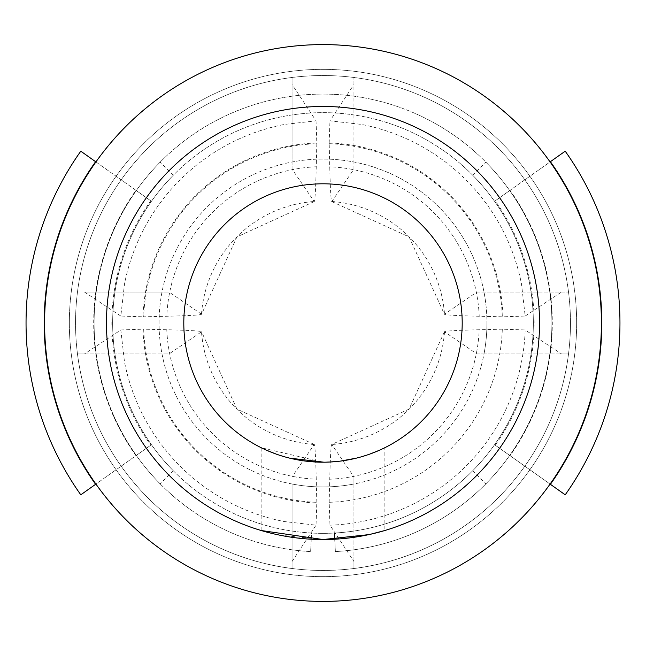 <?xml version="1.0" encoding="UTF-8"?>
<svg xmlns="http://www.w3.org/2000/svg" width="646" height="646" viewBox="0 0 646 646"><rect width="100%" height="100%" fill="white"/><g stroke="black" fill="none" stroke-linecap="round" stroke-linejoin="round"><path stroke-width="0.48" stroke-dasharray="3.23 2.42" d="M292.065 169.09L292.065 162.001A163.947 163.947 0 0 1 353.935 162.001L353.935 77.48L353.935 84.489L329.961 120.826L361.841 124.476A202.287 202.287 0 0 1 521.524 284.159L525.174 316.039L503.056 316.815A180.161 180.161 0 0 0 329.185 142.944L329.751 166.773C330.316 189.456 330.994 201.051 331.769 201.568L353.935 169.09L353.935 162.001A163.947 163.947 0 0 1 486.947 323A163.947 163.947 0 0 0 323 159.053A163.947 163.947 0 0 0 159.053 323A163.947 163.947 0 0 0 323 486.947A163.947 163.947 0 0 0 486.947 323A163.947 163.947 0 0 1 483.999 353.935L568.52 353.935A247.466 247.466 0 0 0 570.466 323A247.466 247.466 0 0 1 323 570.466A247.466 247.466 0 0 1 75.534 323A247.466 247.466 0 0 1 323 75.534A247.466 247.466 0 0 1 570.466 323A247.466 247.466 0 0 0 292.065 77.48A247.466 247.466 0 0 0 77.48 353.935L162.001 353.935A163.947 163.947 0 0 1 292.065 162.001L292.065 77.48L292.065 169.09L314.231 201.568C315.006 201.051 315.684 189.448 316.249 166.781L316.815 143.695A179.41 179.41 0 0 0 143.695 316.815L166.773 316.249C189.456 315.684 201.051 315.006 201.568 314.231L236.912 236.912L314.231 201.568M84.489 292.065L169.09 292.065L84.489 292.065L120.826 316.039L124.476 284.159A202.287 202.287 0 0 1 284.159 124.476L316.039 120.826L292.065 84.489M292.065 483.999A163.947 163.947 0 0 1 162.001 353.935L169.09 353.935L201.568 331.769C201.051 330.994 189.448 330.316 166.781 329.751L143.695 329.185A179.41 179.41 0 0 0 316.815 502.305L316.039 525.174L284.151 521.524A202.287 202.287 0 0 1 124.476 361.849L120.826 329.961L84.489 353.935L77.48 353.935A247.466 247.466 0 0 0 568.52 353.935L561.511 353.935L525.182 329.961L502.305 329.185A179.41 179.41 0 0 1 329.185 502.305L329.961 525.182L353.935 561.511L353.935 568.52L353.935 483.999A163.947 163.947 0 0 1 292.065 483.999L292.065 568.52L292.065 483.999M502.305 329.185L479.227 329.751C456.544 330.316 444.949 330.994 444.432 331.769L476.91 353.935L483.999 353.935A163.947 163.947 0 0 1 353.935 483.999L353.935 476.91L331.769 444.432C330.994 444.949 330.316 456.552 329.751 479.219L329.185 502.305M476.91 292.065L568.52 292.065L476.91 292.065L444.432 314.231C444.949 315.006 456.552 315.684 479.219 316.249L503.056 316.815M476.91 353.935L561.511 353.935M353.935 561.511L353.935 476.91M292.065 561.511L316.039 525.174M120.826 329.961L142.96 329.185A180.153 180.153 0 0 0 316.815 503.04M142.96 329.185L143.695 329.185M316.815 502.305L316.249 479.227C315.684 456.544 315.006 444.949 314.231 444.432L292.065 476.91M84.489 353.935L169.09 353.935M509.751 455.47L494.561 444.698A210.346 210.346 0 0 0 323 112.654A210.346 210.346 0 0 0 112.654 323A210.346 210.346 0 0 0 323 533.346A210.346 210.346 0 0 0 533.346 323A210.346 210.346 0 0 1 334.37 533.039L335.371 551.571A228.902 228.902 0 0 0 551.902 323A228.902 228.902 0 0 0 310.629 94.429A228.902 228.902 0 0 0 94.098 323A228.902 228.902 0 0 0 310.629 551.571L311.63 533.039A210.346 210.346 0 0 1 112.654 323A210.346 210.346 0 0 1 323 112.654A210.346 210.346 0 0 1 472.654 470.813A210.346 210.346 0 0 0 494.561 444.698L509.702 455.438A228.902 228.902 0 0 1 485.865 483.854A228.902 228.902 0 0 0 551.902 323A228.902 228.902 0 0 1 335.371 551.571L334.37 533.039A210.346 210.346 0 0 1 311.63 533.039L310.629 551.571A228.902 228.902 0 0 1 94.098 323A228.902 228.902 0 0 1 323 94.098A228.902 228.902 0 0 1 551.902 323A228.902 228.902 0 0 0 485.865 162.146A228.902 228.902 0 0 1 509.702 190.562L494.561 201.302A210.346 210.346 0 0 0 472.654 175.187A210.346 210.346 0 0 1 533.346 323A210.346 210.346 0 0 0 494.561 201.302L509.702 190.562A228.902 228.902 0 0 1 509.702 455.438L565.21 494.812M601.402 323A278.402 278.402 0 0 0 323 44.598A278.402 278.402 0 0 0 44.598 323A278.402 278.402 0 0 0 323 601.402A278.402 278.402 0 0 0 601.402 323A278.402 278.402 0 0 1 323 601.402A278.402 278.402 0 0 1 44.598 323A278.402 278.402 0 0 1 323 44.598A278.402 278.402 0 0 1 601.402 323A278.402 278.402 0 0 0 323 44.598A278.402 278.402 0 0 0 44.598 323A278.402 278.402 0 0 0 323 601.402A278.402 278.402 0 0 0 601.402 323A278.402 278.402 0 0 1 323 601.402A278.402 278.402 0 0 1 44.598 323A278.402 278.402 0 0 1 323 44.598A278.402 278.402 0 0 1 601.402 323A278.402 278.402 0 0 0 323 44.598A278.402 278.402 0 0 0 44.598 323A278.402 278.402 0 0 0 323 601.402A278.402 278.402 0 0 0 601.402 323A278.402 278.402 0 0 1 323 601.402A278.402 278.402 0 0 1 44.598 323A278.402 278.402 0 0 1 323 44.598A278.402 278.402 0 0 1 601.402 323A278.402 278.402 0 0 0 323 44.598A278.402 278.402 0 0 0 44.598 323A278.402 278.402 0 0 0 323 601.402A278.402 278.402 0 0 0 601.402 323A278.402 278.402 0 0 1 323 601.402A278.402 278.402 0 0 1 44.598 323A278.402 278.402 0 0 1 323 44.598A278.402 278.402 0 0 1 601.402 323A278.402 278.402 0 0 0 323 44.598A278.402 278.402 0 0 0 44.598 323A278.402 278.402 0 0 0 323 601.402A278.402 278.402 0 0 0 601.402 323M576.652 323A253.652 253.652 0 0 0 323 69.348A253.652 253.652 0 0 0 69.348 323A253.652 253.652 0 0 0 323 576.652A253.652 253.652 0 0 0 576.652 323A253.652 253.652 0 0 1 323 576.652A253.652 253.652 0 0 1 69.348 323A253.652 253.652 0 0 1 323 69.348A253.652 253.652 0 0 1 576.652 323A253.652 253.652 0 0 0 323 69.348A253.652 253.652 0 0 0 69.348 323A253.652 253.652 0 0 0 323 576.652A253.652 253.652 0 0 0 576.652 323A253.652 253.652 0 0 1 323 576.652A253.652 253.652 0 0 1 69.348 323A253.652 253.652 0 0 1 323 69.348A253.652 253.652 0 0 1 576.652 323A253.652 253.652 0 0 0 323 69.348A253.652 253.652 0 0 0 69.348 323A253.652 253.652 0 0 0 323 576.652A253.652 253.652 0 0 0 576.652 323A253.652 253.652 0 0 1 323 576.652A253.652 253.652 0 0 1 69.348 323A253.652 253.652 0 0 1 323 69.348A253.652 253.652 0 0 1 576.652 323M539.531 323A216.531 216.531 0 0 0 323 106.469A216.531 216.531 0 0 0 106.469 323A216.531 216.531 0 0 0 323 539.531A216.531 216.531 0 0 0 539.531 323A216.531 216.531 0 0 1 323 539.531A216.531 216.531 0 0 1 106.469 323A216.531 216.531 0 0 1 323 106.469A216.531 216.531 0 0 1 539.531 323M323.912 462.197L340.289 461.123L323 462.197A139.197 139.197 0 0 0 462.197 323A139.197 139.197 0 0 0 323 183.803A139.197 139.197 0 0 0 183.803 323A139.197 139.197 0 0 0 322.984 462.197L261.154 447.71L261.137 530.511L279.484 535.114L323 539.531L366.516 535.114L384.863 530.511L384.863 447.71L379.388 450.27M370.255 534.315L368.858 534.622M261.751 448.001L266.612 450.27M276.165 454.081L289.473 458.103M356.455 458.119L369.787 454.098M379.355 450.286L384.233 448.009M370.15 453.968L356.527 458.103M95.931 161.928L136.298 190.562A228.902 228.902 0 0 1 160.135 162.146A228.902 228.902 0 0 0 160.135 483.854A228.902 228.902 0 0 1 136.298 455.438L151.342 444.771L136.249 455.47M151.439 201.302L136.298 190.562A228.902 228.902 0 0 0 136.298 455.438L151.439 444.698A210.346 210.346 0 0 0 173.346 470.813A210.346 210.346 0 0 1 173.346 175.187A210.346 210.346 0 0 0 151.439 444.698L136.298 455.438A228.902 228.902 0 0 1 136.298 190.562L151.439 201.302L136.249 190.53M173.346 175.187L160.135 162.146L173.346 175.187M173.346 470.813L160.135 483.854L173.346 470.813M80.79 494.812L135.967 455.672A229.314 229.314 0 0 1 135.967 190.328L80.79 151.188M151.342 201.229L150.768 200.825A211.161 211.161 0 0 0 150.768 445.175L95.931 484.072M494.561 444.698L509.702 455.438A228.902 228.902 0 0 0 509.702 190.562L494.561 201.302M494.658 444.771L510.033 455.672A229.314 229.314 0 0 0 510.033 190.328L565.21 151.188M494.658 201.229L509.751 190.53M472.654 175.187L485.865 162.146L472.654 175.187M472.654 470.813L485.865 483.854L472.654 470.813M550.069 484.072L495.232 445.175A211.161 211.161 0 0 0 495.232 200.825L550.069 161.928M525.174 316.039L561.511 292.065M329.185 142.944L329.961 120.826M329.185 143.695A179.41 179.41 0 0 1 502.305 316.815M353.935 169.09L353.935 84.489M316.039 120.826L316.815 142.952A180.161 180.161 0 0 0 142.952 316.815L120.826 316.039M142.952 316.815L143.695 316.815M316.815 142.952L316.815 143.695M201.568 314.231L169.09 292.065M329.961 525.182A202.303 202.303 0 0 0 525.182 329.961M444.513 331.882A121.836 121.836 0 0 1 331.874 444.513M329.751 479.219A156.364 156.364 0 0 0 479.219 329.751M314.118 444.513A121.836 121.836 0 0 1 201.487 331.874M166.781 329.751A156.364 156.364 0 0 0 316.249 479.219M201.487 314.118A121.836 121.836 0 0 1 314.126 201.487M316.249 166.781A156.364 156.364 0 0 0 166.781 316.249M331.882 201.487A121.836 121.836 0 0 1 444.513 314.126M479.219 316.249A156.364 156.364 0 0 0 329.751 166.781M444.432 331.769L409.088 409.088L331.769 444.432M314.231 444.432L236.912 409.096L201.568 331.769M331.769 201.568L409.079 236.904L444.432 314.231"/><path stroke-width="0.97" d="M384.863 530.511L370.255 534.315M368.858 534.622L323 539.531L261.137 530.511M44.598 323A278.402 278.402 0 0 1 323 44.598A278.402 278.402 0 0 1 601.402 323A278.402 278.402 0 0 1 323 601.402A278.402 278.402 0 0 1 44.598 323M539.531 323A216.531 216.531 0 0 0 323 106.469A216.531 216.531 0 0 0 106.469 323A216.531 216.531 0 0 0 323 539.531A216.531 216.531 0 0 0 539.531 323M462.197 323A139.197 139.197 0 0 0 323 183.803A139.197 139.197 0 0 0 183.803 323A139.197 139.197 0 0 0 323 462.197A139.197 139.197 0 0 0 462.197 323M266.612 450.27L276.165 454.081M289.473 458.103L323.912 462.197M356.527 458.103L340.289 461.123L356.455 458.119M369.787 454.098L379.355 450.286M379.388 450.27L370.15 453.968M95.931 484.072L80.79 494.812A296.958 296.958 0 0 1 80.79 151.188L95.931 161.928M95.6 484.314A278.806 278.806 0 0 1 95.6 161.686M550.069 161.928L565.21 151.188A296.958 296.958 0 0 1 565.21 494.812L550.069 484.072M550.4 161.686A278.806 278.806 0 0 1 550.4 484.314"/></g></svg>
